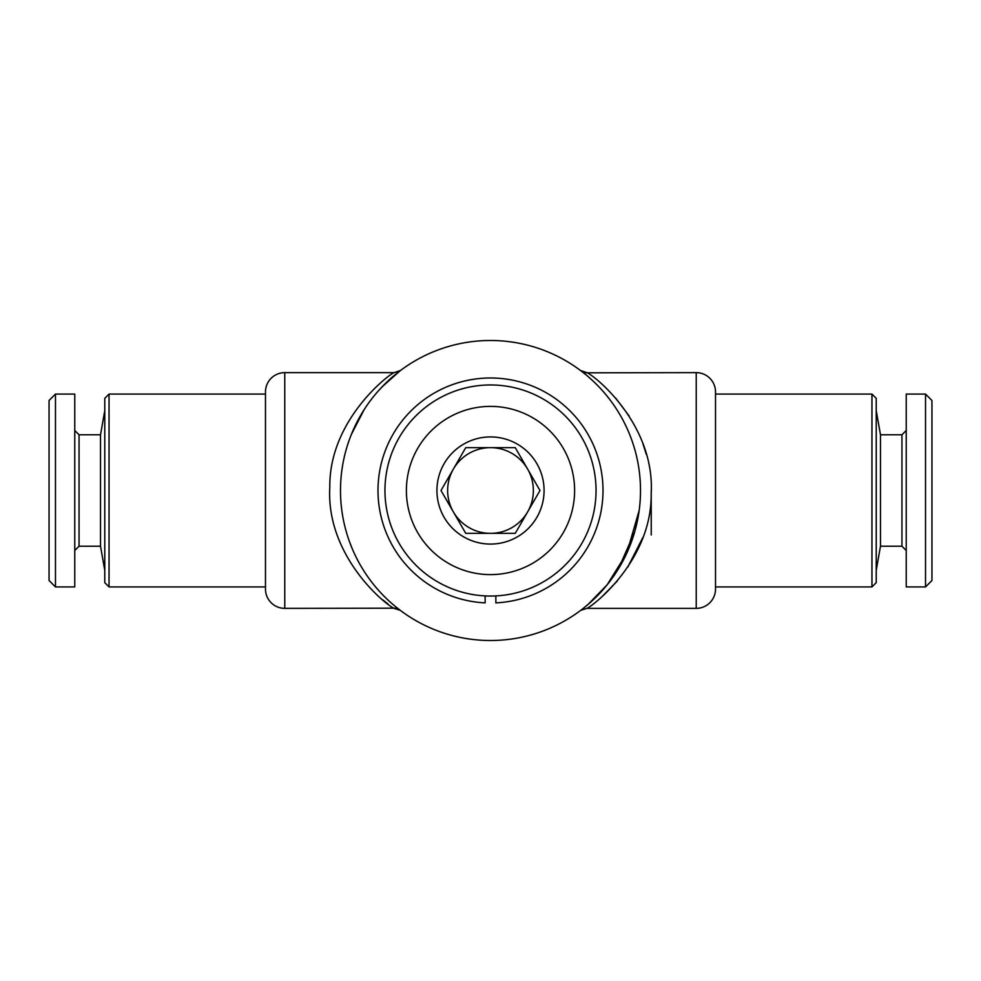 <?xml version="1.0" encoding="UTF-8"?>
<svg xmlns="http://www.w3.org/2000/svg" width="981" height="981" viewBox="0 0 981 981"><rect width="100%" height="100%" fill="white"/><g stroke="black" fill="none" stroke-linecap="round" stroke-linejoin="round"><path stroke-width="1.47" d="M485.141 602.874L485.141 595.908L485.141 602.874A112.508 112.508 0 0 1 393.97 432.707A112.508 112.508 0 0 1 587.03 432.707A112.508 112.508 0 0 1 495.859 602.874L495.859 595.908M100.516 546.221L79.056 546.221L79.056 434.779L100.516 434.779L100.516 546.221L104.771 570.329M100.516 434.779L104.771 410.671M79.056 434.779L74.764 430.5M79.056 546.221L74.764 550.5M55.476 394.068L55.476 586.932L74.764 586.932L74.764 394.068L55.476 394.068L49.05 400.493L49.05 580.507L55.476 586.932M651.225 534.964L651.225 490.39L651.225 534.964M925.524 394.068L925.524 586.932L906.236 586.932L906.236 394.068L925.524 394.068L931.95 400.493L931.95 580.507L925.524 586.932L906.236 586.932M906.236 550.5L901.944 546.221L901.944 434.779L880.484 434.779L880.484 546.221L901.944 546.221L880.484 546.221L876.229 570.329M490.5 384.957A105.543 105.543 0 0 1 596.043 490.5A105.543 105.543 0 0 1 490.5 596.043A105.543 105.543 0 0 1 384.957 490.5A105.543 105.543 0 0 1 490.5 384.957M490.5 406.392A84.108 84.108 0 0 1 574.608 490.5A84.108 84.108 0 0 1 490.5 574.608A84.108 84.108 0 0 1 406.392 490.5A84.108 84.108 0 0 1 490.5 406.392M441.009 490.5L465.754 447.643L490.5 447.643A42.857 42.857 0 0 1 527.619 511.935A42.857 42.857 0 0 1 490.5 533.357L465.754 533.357L441.009 490.5L453.381 511.935A42.857 42.857 0 0 1 490.5 447.643A42.857 42.857 0 0 1 527.619 469.065L539.991 490.5L515.246 533.357L490.5 533.357A42.857 42.857 0 0 1 453.381 511.935A42.857 42.857 0 0 0 490.5 533.357L514.363 533.357M490.5 544.075A53.575 53.575 0 0 1 436.925 490.5A53.575 53.575 0 0 1 490.5 436.925A53.575 53.575 0 0 1 544.075 490.5A53.575 53.575 0 0 1 490.5 544.075M464.871 449.163L453.381 469.065A42.857 42.857 0 0 1 490.5 447.643L465.754 447.643M395.711 606.761L400.273 610.341A10.717 10.668 -53 0 0 393.835 608.195L284.772 608.367A19.289 19.289 0 0 1 265.483 589.078L265.483 586.932L109.05 586.932L104.771 582.653L104.771 398.347L109.05 394.068L265.483 394.068L265.483 391.922A19.289 19.289 0 0 1 284.772 372.633L394.068 372.633L400.493 370.499M871.95 394.068L871.95 586.932L876.229 582.653L876.229 398.347L871.95 394.068L715.517 394.068L715.517 391.922A19.289 19.289 0 0 0 696.228 372.633L587.19 372.817C597.159 377.342 655.234 426.122 651.176 494.032C651.825 561.23 592.009 606.589 586.932 608.367L580.703 610.354M871.95 586.932L715.517 586.932L715.517 391.922A19.289 19.289 0 0 0 696.228 372.633L696.228 608.367L586.932 608.367M696.228 608.367A19.289 19.289 0 0 0 715.517 589.078L715.517 391.922M393.835 608.195C384.123 603.83 325.925 555.197 329.812 487.336C328.88 420.138 389.089 374.227 394.068 372.633M400.162 370.744L400.248 370.671A10.717 10.668 -127 0 1 400.236 370.695L382.161 386.747M382.823 599.881L388.071 604.038M602.69 595.994L617.368 580.948M627.779 567.104L642.8 537.576M646.344 454.485L642.96 443.866M629.115 415.944L615.639 398.041M634.67 531.923L618.557 568.624L634.67 531.923M606.442 585.682L596.755 596.387M590.783 602.064L585.228 606.81M265.483 589.078L265.483 391.922A19.289 19.289 0 0 1 284.772 372.633L284.772 608.367M589.912 602.837L585.265 606.785M582.309 609.127L588.011 604.492L607.141 584.823L626.749 553.272L639.171 510.463M585.375 374.301L580.752 370.671A10.717 10.668 127 0 0 587.19 372.817M634.719 531.763L637.025 522.64M490.5 340.493A150.007 150.007 0 0 1 640.507 490.5A150.007 150.007 0 0 1 490.5 640.507A150.007 150.007 0 0 1 340.493 490.5A150.007 150.007 0 0 1 490.5 340.493M880.484 434.779L876.229 410.671M901.944 434.779L906.236 430.5M351.321 546.442L349.53 541.782M351.37 434.424L364.135 409.666M378.691 390.499L385.778 383.105M388.145 380.836L396.054 373.957M109.05 586.932L109.05 394.068M516.129 531.837L527.619 511.935A42.857 42.857 0 0 1 490.5 533.357L465.754 533.357M515.246 447.643L490.5 447.643L515.246 447.643L539.991 490.5L539.109 492.021M400.273 610.341L398.691 609.127M586.932 372.633L580.507 370.499M580.752 370.671L582.371 371.922M394.068 608.367L400.297 610.354"/></g></svg>
